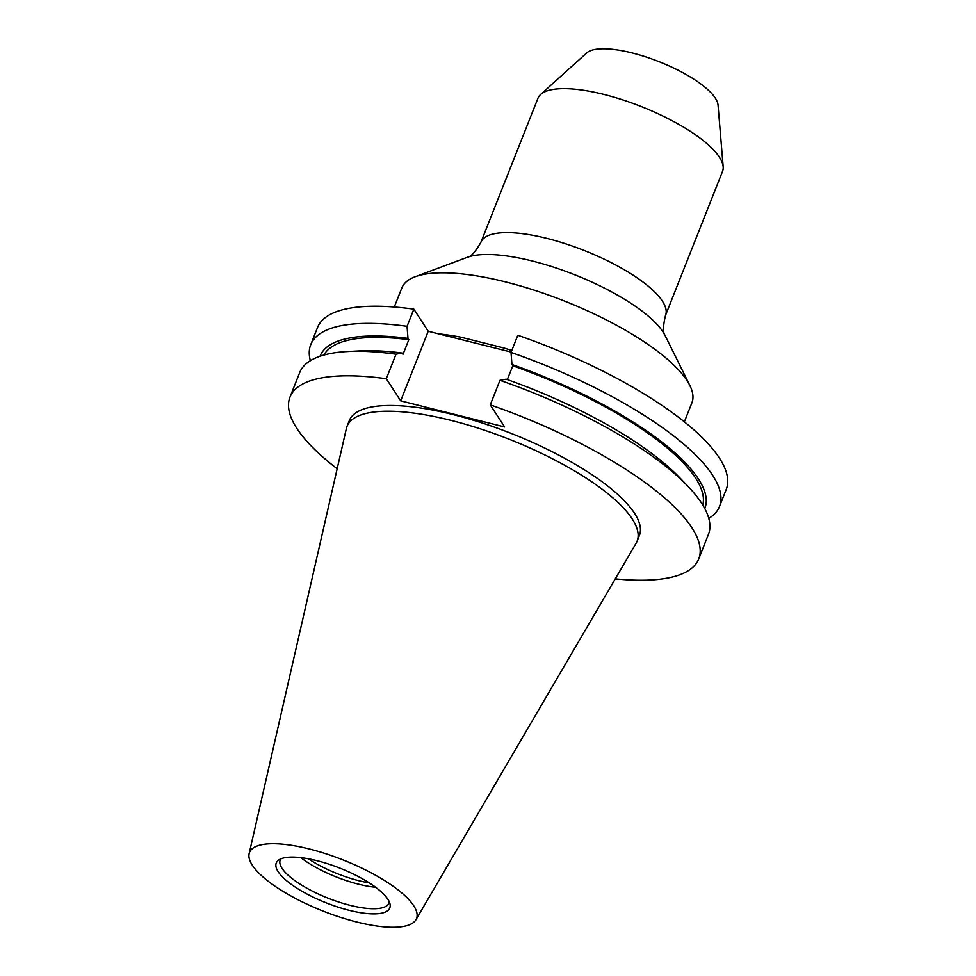 <?xml version="1.0" encoding="UTF-8"?>
<svg xmlns="http://www.w3.org/2000/svg" width="976" height="976" viewBox="0 0 976 976"><rect width="100%" height="100%" fill="white"/><g stroke="black" fill="none" stroke-linecap="round" stroke-linejoin="round"><path stroke-width="1.46" d="M394.292 307.001L401.831 287.944A155.989 47.69 21.6 0 1 415.154 276.757A155.989 47.69 21.6 0 1 505.629 281.942A155.989 47.69 21.6 0 1 689.861 385.52A155.989 47.69 21.6 0 1 691.911 402.795L684.359 421.852M438.48 333.829A155.989 47.69 21.6 0 1 460.989 337.208L503.799 347.956A155.989 47.69 21.6 0 1 511.79 350.494M603.985 94.452A99.271 30.341 21.6 0 1 723.167 166.725A99.271 30.341 21.6 0 1 722.533 171.361L665.534 315.321A99.271 30.341 21.6 0 0 546.987 238.412A99.271 30.341 21.6 0 0 480.936 242.231L537.935 98.283A99.271 30.341 21.6 0 1 540.655 94.465A99.271 30.341 21.6 0 1 603.985 94.452M540.655 94.465L586.637 52.985A71.468 21.85 21.6 0 1 632.241 52.972A71.468 21.85 21.6 0 1 718.031 105.005L723.167 166.725M369.294 882.902A56.718 17.336 21.6 0 1 359.034 880.755A56.718 17.336 21.6 0 1 308.355 858.782M375.614 887.257A58.487 17.873 21.6 0 1 358.424 884.158A58.487 17.873 21.6 0 1 300.767 857.623M389.29 901.836A58.487 17.873 21.6 0 1 388.96 903.056A58.487 17.873 21.6 0 1 350.055 905.313A58.487 17.873 21.6 0 1 280.21 860.002A58.487 17.873 21.6 0 1 280.82 858.88M349.164 910.315A61.061 18.666 21.6 0 1 292.166 884.976A61.061 18.666 21.6 0 1 278.514 860.185A61.061 18.666 21.6 0 1 316.883 860.661A61.061 18.666 21.6 0 1 390.083 904.362A61.061 18.666 21.6 0 1 349.164 910.315M309.282 848.961A89.816 27.45 21.6 0 1 415.959 919.709A89.816 27.45 21.6 0 1 356.777 922.015A89.816 27.45 21.6 0 1 249.136 853.658A89.816 27.45 21.6 0 1 309.282 848.961M249.136 853.658L346.382 428.476A155.989 47.69 21.6 0 1 347.041 426.341A155.989 47.69 21.6 0 1 450.827 420.327A155.989 47.69 21.6 0 1 637.108 541.18A155.989 47.69 21.6 0 1 636.132 543.193L415.959 919.709M347.041 426.341L349.31 420.607A155.989 47.69 21.6 0 1 453.108 414.593A155.989 47.69 21.6 0 1 639.39 535.446L637.108 541.18M511.156 352.08L428.22 331.254L413.848 309.148L407.053 326.313L407.98 338.367L408.822 339.66L403.003 354.349L402.173 353.056L396.012 354.203L386.301 378.737L400.672 400.843L504.641 426.963L490.257 404.857L499.98 380.323L506.129 379.176A206.9 63.245 21.6 0 1 679.503 477.496L687.665 485.999A219.807 67.198 21.6 0 1 708.43 534.409L698.718 558.943A219.807 67.198 21.6 0 1 615.27 578.866M507.313 379.591L512.79 365.768L511.949 364.487L511.021 352.434L517.817 335.256A219.807 67.198 21.6 0 1 726.266 489.354L719.471 506.52A219.807 67.198 21.6 0 1 708.796 518.427M310.368 360.681A219.807 67.198 21.6 0 1 310.734 344.699L317.529 327.521A219.807 67.198 21.6 0 1 413.848 309.148M310.734 344.699A219.807 67.198 21.6 0 1 407.053 326.313M511.021 352.434A219.807 67.198 21.6 0 1 719.471 506.52M320.043 356.24A206.9 63.245 21.6 0 1 407.98 338.367M511.949 364.487A206.9 63.245 21.6 0 1 704.782 508.557M323.934 355.044A203.862 62.318 21.6 0 1 408.822 339.66M512.79 365.768A203.862 62.318 21.6 0 1 702.769 505.031M337.171 468.761A219.807 67.198 21.6 0 1 289.982 397.11L299.693 372.576A219.807 67.198 21.6 0 1 347.968 351.506L359.741 350.896A206.9 63.245 21.6 0 1 402.173 353.056M347.968 351.506A219.807 67.198 21.6 0 1 396.012 354.203M499.98 380.323A219.807 67.198 21.6 0 1 687.665 485.999M289.982 397.11A219.807 67.198 21.6 0 1 386.301 378.737M490.257 404.857A219.807 67.198 21.6 0 1 698.718 558.943M428.22 331.254L400.672 400.843M460.989 337.208A3.575 1.806 -79.2 0 1 459.464 339.099M502.64 349.945A3.575 0.854 107.1 0 0 503.799 347.956M689.861 385.52L665.156 335.659A112.35 34.343 -158.4 0 0 532.457 261.056A112.35 34.343 -158.4 0 0 467.297 257.31C470.871 256.92 475.41 251.893 480.936 242.231M467.297 257.31L415.154 276.757M665.156 335.659C662.826 332.914 662.948 326.143 665.534 315.321"/></g></svg>
